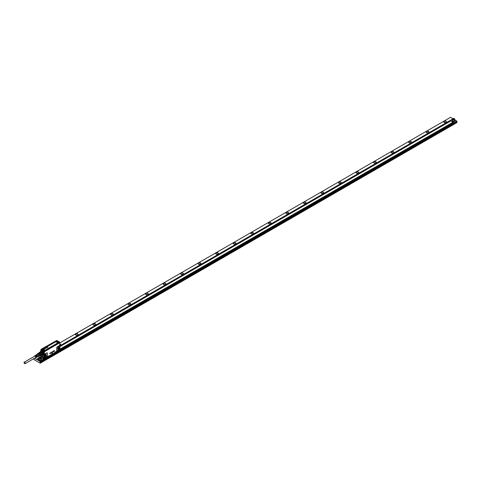 <?xml version="1.0" encoding="UTF-8"?>
<svg xmlns="http://www.w3.org/2000/svg" width="481" height="481" viewBox="0 0 481 481"><rect width="100%" height="100%" fill="white"/><g stroke="black" fill="none" stroke-linecap="round" stroke-linejoin="round"><path stroke-width="0.72" d="M25.066 363.672L35.588 357.593A0.842 0.487 -120 0 0 35.762 357.209A0.842 0.487 -120 0 0 35.396 356.361A0.842 0.487 -120 0 0 34.746 356.132L24.224 362.211A0.842 0.487 -120 0 0 24.05 362.596A0.842 0.487 -120 0 0 24.417 363.444A0.842 0.487 -120 0 0 25.066 363.672A0.842 0.487 -120 0 0 25.24 363.287A0.842 0.487 -120 0 0 24.874 362.433A0.842 0.487 -120 0 0 24.224 362.211M34.434 356.319A1.052 0.607 60 0 1 34.518 356.078A1.052 0.607 60 0 1 34.62 355.964A1.052 0.607 60 0 1 35.606 356.415A1.052 0.607 60 0 1 35.822 357.654A1.052 0.607 60 0 1 35.672 357.792A1.052 0.607 60 0 1 35.275 357.78M36.706 357.257A1.148 0.661 -120 0 0 36.857 357.215A1.148 0.661 -120 0 0 37.019 357.07A1.148 0.661 -120 0 0 36.484 355.393L36.658 355.549A0.842 0.487 60 0 1 37.073 356.325M36.195 355.82L36.219 355.802A0.842 0.487 60 0 1 36.64 356.728M35.732 356.084L35.78 356.054A0.842 0.487 60 0 1 36.189 357.088M35.804 355.182A1.16 0.673 60 0 1 35.877 355.116A1.16 0.673 60 0 1 36.309 355.08L36.135 355.188A1.148 0.661 -120 0 0 35.714 355.231A1.148 0.661 -120 0 0 35.6 355.339M36.658 355.279A1.16 0.673 60 0 1 37.205 356.98A1.16 0.673 60 0 1 37.043 357.124A1.16 0.673 60 0 1 36.941 357.161M36.219 355.802L36.219 355.561A1.124 0.649 60 0 1 36.742 357.203A1.124 0.649 60 0 1 36.586 357.347A1.124 0.649 60 0 1 36.49 357.377M36.249 357.473A1.112 0.643 -120 0 0 36.406 357.437A1.112 0.643 -120 0 0 36.562 357.293A1.112 0.643 -120 0 0 36.045 355.675L36.219 355.561M35.78 356.054L35.78 355.85A1.088 0.631 60 0 1 36.285 357.431A1.088 0.631 60 0 1 36.129 357.569A1.088 0.631 60 0 1 36.033 357.599M35.792 357.696A1.076 0.619 -120 0 0 35.949 357.66A1.076 0.619 -120 0 0 36.099 357.521A1.076 0.619 -120 0 0 35.606 355.958L35.78 355.85M34.963 355.754A1.088 0.631 60 0 1 35.041 355.681A1.088 0.631 60 0 1 35.432 355.645L35.257 355.76A1.076 0.619 -120 0 0 34.872 355.796A1.076 0.619 -120 0 0 34.764 355.91M35.384 355.465A1.124 0.649 60 0 1 35.462 355.399A1.124 0.649 60 0 1 35.871 355.363L35.696 355.477A1.112 0.643 -120 0 0 35.293 355.513A1.112 0.643 -120 0 0 35.179 355.627M36.526 354.707A1.227 0.709 60 0 1 36.634 354.605A1.227 0.709 60 0 1 37.777 355.128A1.227 0.709 60 0 1 38.035 356.571A1.227 0.709 60 0 1 37.861 356.728A1.227 0.709 60 0 1 37.716 356.77M36.634 354.563A1.317 0.758 60 0 1 36.652 354.539A1.317 0.758 60 0 1 37.909 354.882A1.317 0.758 60 0 1 38.264 356.535A1.317 0.758 60 0 1 37.921 356.746A1.317 0.758 60 0 1 37.819 356.746M37.59 354.052A1.251 0.721 60 0 1 37.698 353.956A1.251 0.721 60 0 1 38.859 354.533A1.251 0.721 60 0 1 39.105 355.982L38.817 356.18M37.314 354.208A1.461 0.848 60 0 1 38.823 354.281A1.461 0.848 60 0 1 39.352 355.808A1.461 0.848 60 0 1 38.54 356.337M38.835 352.801L38.775 352.982A1.563 0.902 60 0 1 38.811 352.964L37.626 353.649A1.563 0.902 60 0 1 38.029 353.613L39.214 352.928A1.563 0.902 60 0 1 39.268 352.94L40.861 351.851A1.69 0.974 60 0 0 40.41 351.894L38.835 352.801A1.69 0.974 60 0 1 39.286 352.765M38.811 352.964A1.563 0.902 60 0 1 39.214 352.928L39.893 353.313A1.563 0.902 60 0 1 40.296 353.818A1.563 0.902 60 0 1 40.332 353.884L42.027 352.826A1.69 0.974 60 0 0 41.576 352.266L39.995 353.174A1.69 0.974 60 0 1 40.446 353.733M38.029 353.613L38.702 353.998A1.563 0.902 60 0 1 38.895 354.208A1.563 0.902 60 0 1 39.111 354.503L40.296 353.818L40.632 354.689A1.563 0.902 60 0 1 40.632 355.231L42.382 354.347A1.69 0.974 60 0 0 42.412 354.058A1.69 0.974 60 0 0 42.382 353.745L40.807 354.653A1.69 0.974 60 0 1 40.807 355.255M37.626 353.649L37.284 354.124A1.563 0.902 60 0 0 37.271 354.238M39.111 356.391L40.632 355.231L39.111 356.391A1.563 0.902 60 0 1 38.702 356.427L38.029 356.042M39.111 354.503L39.448 355.375A1.563 0.902 60 0 1 39.448 355.916M38.702 353.998L39.893 353.313A1.563 0.902 60 0 0 39.839 353.264L39.995 353.174M39.448 355.375L40.632 354.689A1.563 0.902 60 0 0 40.62 354.623L40.807 354.653M40.296 355.706A1.563 0.902 60 0 0 40.332 355.687L40.446 355.766A1.69 0.974 60 0 1 40.103 355.82M40.446 355.766L42.298 354.551A1.563 0.902 60 0 1 42.184 354.599M40.62 355.279A1.563 0.902 -120 0 1 40.332 355.687L42.087 354.677A1.563 0.902 -120 0 1 41.697 354.744M42.412 354.01A1.563 0.902 -120 0 0 42.412 353.962A1.563 0.902 -120 0 0 42.376 353.607L40.62 354.623A1.563 0.902 -120 0 0 40.332 353.884L42.027 352.826M42.087 352.874A1.563 0.902 -120 0 0 41.594 352.254L41.576 352.266M39.839 353.264A1.563 0.902 -120 0 0 39.268 352.94L40.861 351.851M40.548 352.026C41.877 351.761 42.526 352.543 42.484 354.371A1.563 0.902 60 0 1 42.298 354.551M40.5 351.858A1.714 0.986 60 0 1 42.136 352.351A1.714 0.986 60 0 1 42.581 354.485A1.714 0.986 60 0 1 42.057 354.762A1.738 1.004 60 0 0 42.4 354.695L42.424 354.683A1.774 1.022 -120 0 0 42.538 354.653A1.78 1.028 60 0 1 42.454 354.719A1.78 1.028 60 0 1 42.039 354.81M42.587 353.066A1.738 1.004 60 0 1 42.611 354.491A1.738 1.004 60 0 1 42.4 354.695M40.47 351.87A1.738 1.004 60 0 1 40.669 351.689A1.738 1.004 60 0 1 42.172 352.345M42.725 354.335A1.738 1.004 60 0 1 42.659 354.467L42.448 354.671M40.41 351.894A1.78 1.028 -120 0 1 40.669 351.629A1.78 1.028 -120 0 1 40.771 351.587A1.774 1.022 -120 0 0 40.687 351.677A1.738 1.004 60 0 1 40.711 351.659A1.738 1.004 60 0 1 41.144 351.587M40.819 351.599A1.738 1.004 60 0 1 40.849 351.581A1.738 1.004 60 0 1 40.873 351.569A1.792 1.034 60 0 1 41.528 351.743A1.864 1.076 60 0 1 42.112 352.248A1.864 1.076 60 0 1 42.797 354.094A1.864 1.076 60 0 1 41.925 354.912M44.192 349.212L43.699 348.99M44.282 348.863L44.282 348.827A0.595 0.343 0 0 0 44.294 348.809L44.3 348.845A0.595 0.343 180 0 1 44.264 348.875A1.112 0.643 180 0 1 44.246 348.893A1.04 0.601 180 0 1 44.228 348.905L44.222 348.869A1.034 0.595 0 0 0 44.24 348.857A0.571 0.331 0 0 0 44.282 348.827L43.897 348.881A0.565 0.331 0 0 1 43.921 348.893L44.306 348.996A0.583 0.337 0 0 0 44.366 348.965L44.336 348.881M44.805 348.695L44.468 348.815M45.202 348.503L45.01 348.364A0.673 0.391 0 0 0 44.98 348.376L44.823 348.346M45.112 348.328L45.575 348.262L45.1 348.25M45.569 348.202L45.04 348.268M45.364 348.022L45.972 348.07M46.621 347.486L46.597 347.522A0.595 0.343 180 0 1 46.561 347.553A1.112 0.643 180 0 1 46.543 347.565A1.034 0.595 0 0 0 46.543 347.529A1.112 0.643 0 0 0 46.561 347.51A0.571 0.331 0 0 0 46.597 347.48L46.158 347.571M46.543 347.529L46.543 347.565A1.04 0.601 180 0 1 46.525 347.577L46.663 347.637A0.553 0.319 0 0 1 46.603 347.667L46.218 347.565A0.565 0.331 0 0 0 46.194 347.553L46.17 347.541M46.621 347.3L46.922 347.444M47.228 347.264L46.831 347.126M47.769 347.276L47.054 346.987L47.523 347.282L46.934 347.258L47.096 347.685L47.769 347.312L47.144 347.685M47.048 346.999L47.493 347.3M45.929 347.583L45.797 347.559A0.535 0.313 0 0 0 45.767 347.583L46.158 347.877M46.374 347.751L45.899 347.751M45.701 347.655L46.182 347.889M43.446 349.254L43.885 349.266M44.456 348.923L44.366 349.008A0.553 0.319 180 0 1 44.306 349.032L43.915 348.929A0.565 0.325 0 0 0 43.891 348.917L43.843 348.881M46.753 347.547L46.669 347.679A0.553 0.319 180 0 1 46.609 347.709L46.218 347.601A0.565 0.325 0 0 0 46.194 347.589L46.17 347.577M56.854 340.662A0.523 0.301 0 0 0 56.56 341.239A0.523 0.301 0 0 0 56.854 340.662M41.877 349.308A0.523 0.301 0 0 0 41.582 349.885A0.523 0.301 0 0 0 41.877 349.308M44.12 350.601A0.523 0.301 0 0 0 43.825 351.178A0.523 0.301 0 0 0 44.12 350.601M59.097 341.955A0.523 0.301 0 0 0 58.802 342.532A0.523 0.301 0 0 0 59.097 341.955M57.744 348.515A0.992 0.571 120 0 0 58.628 347.222A0.992 0.571 120 0 0 58.604 347.029M56.493 341.402A0.746 0.427 180 0 1 55.958 340.987A0.746 0.427 180 0 1 56.914 340.578A0.746 0.427 180 0 1 57.449 340.987A0.746 0.427 180 0 1 56.493 341.402M41.937 349.224A0.746 0.427 180 0 1 42.472 349.639A0.746 0.427 180 0 1 41.516 350.048A0.746 0.427 180 0 1 40.981 349.639A0.746 0.427 180 0 1 41.937 349.224L41.745 348.959L55.79 340.981L41.697 348.953L41.955 349.158A0.878 0.505 0 0 1 42.605 349.681A0.872 0.505 0 0 0 41.955 349.176L41.576 349.218M44.18 350.523A0.746 0.427 180 0 1 44.715 350.932A0.746 0.427 180 0 1 43.765 351.346A0.746 0.427 180 0 1 43.23 350.932A0.746 0.427 180 0 1 44.18 350.523M55.321 342.015L43.398 348.899L43.128 348.605A1.022 0.589 0 0 0 43.128 349.434L44.324 350.042L43.254 349.422A0.848 0.487 0 0 1 43.254 348.731L55.321 342.015A0.643 0.373 0 0 1 56.229 342.015L57.407 342.49L56.229 342.015M58.742 342.694A0.746 0.427 180 0 1 58.207 342.286A0.746 0.427 180 0 1 59.157 341.871A0.746 0.427 180 0 1 59.692 342.286A0.746 0.427 180 0 1 58.742 342.694M44.258 356.229L45.298 354.918A0.992 0.571 120 0 0 45.274 354.725M55.964 341.029A0.746 0.427 0 0 0 55.958 341.071A0.746 0.427 0 0 0 56.145 341.354M57.269 341.354L57.443 341.029M40.987 349.675A0.746 0.427 0 0 0 40.981 349.717A0.746 0.427 0 0 0 41.107 349.958A0.746 0.427 0 0 0 41.318 350.078A0.746 0.427 0 0 0 41.516 350.132L41.667 350.144M42.286 350L42.466 349.675M43.23 350.974A0.746 0.427 0 0 0 43.23 351.016A0.746 0.427 0 0 0 43.35 351.25A0.746 0.427 0 0 0 43.561 351.37A0.746 0.427 0 0 0 43.765 351.425L44.36 351.383A0.746 0.427 0 0 0 44.607 351.238A0.746 0.427 0 0 0 44.715 351.016A0.746 0.427 0 0 0 44.715 350.974M44.18 350.042A1.022 0.589 0 0 0 45.623 350.042L57.425 343.145A0.848 0.487 0 0 0 57.425 342.454L56.373 341.847A0.848 0.487 0 0 0 55.177 341.847L55.056 341.714A1.022 0.589 0 0 1 56.499 341.714L56.355 341.883A0.818 0.469 0 0 0 55.201 341.883L43.272 348.767A0.818 0.469 0 0 0 43.272 349.434L44.306 350.03A0.848 0.487 0 0 0 45.503 350.03L57.552 343.157A1.022 0.589 0 0 0 57.552 342.322L57.407 342.49A0.818 0.469 0 0 1 57.407 343.157L57.425 343.145M58.207 342.328A0.746 0.427 0 0 0 58.207 342.364A0.746 0.427 0 0 0 58.387 342.646M58.742 342.779L59.337 342.731A0.746 0.427 0 0 0 59.584 342.592A0.746 0.427 0 0 0 59.692 342.364A0.746 0.427 0 0 0 59.692 342.328M57.672 341.059L55.742 341.059A0.998 0.577 0 0 0 56.704 341.486A0.998 0.577 0 0 0 57.672 341.059L58.971 341.606L58.724 341.823L59.151 341.871L58.724 341.811A0.878 0.505 0 0 0 58.075 342.328A0.878 0.505 0 0 0 58.357 342.67M57.732 340.921L57.419 340.867M41.739 348.959L55.838 340.981M41.318 350.078L41.679 350.192M42.322 350.018A0.878 0.505 0 0 0 42.605 349.681L41.685 350.18M44.679 350.793A0.8 0.463 180 0 1 44.745 350.896L44.901 351.208L44.937 350.703A0.998 0.577 0 0 0 43.975 350.276A0.998 0.577 0 0 0 43.007 350.703L43.128 350.811A0.878 0.505 0 0 1 43.729 350.457A0.872 0.505 180 0 1 44.817 350.829L44.817 350.811A0.878 0.505 0 0 0 43.729 350.457A0.872 0.505 0 0 0 43.128 350.829L41.673 350.258M45.034 351.01L59.337 342.731M59.163 342.971L59.584 342.592M40.891 349.609L41.504 350.324M42.881 350.95L43.35 351.25M43.037 351.208L44.36 351.383M57.443 346.843L57.395 346.681A0.908 0.523 -60 0 0 56.758 347.793L57.443 346.843L59.776 345.52L59.776 349.212A0.908 0.523 -60 0 1 59.325 349.687L54.774 352.296L59.373 349.579A0.746 0.433 -60 0 0 59.446 349.525A0.746 0.433 -60 0 0 59.74 349.188L59.806 349.062A0.746 0.427 -60 0 0 59.897 348.665L59.806 345.743A0.746 0.427 -60 0 1 59.897 346.031M40.825 350.036L43.675 351.701L44.282 351.653L59.776 342.706L59.776 342.34L59.776 342.706L44.282 351.653L40.891 350.042L43.561 351.37M58.916 350L59.758 349.513L58.826 349.988M57.906 349.248A1.431 0.83 120 0 0 57.997 349.32A1.431 0.83 120 0 0 58.231 349.392A1.431 0.83 120 0 0 59.416 348.533A1.431 0.83 120 0 0 59.632 347.054A1.431 0.83 120 0 0 59.428 346.843L59.241 346.789A1.443 0.836 120 0 0 59.175 346.789A1.443 0.836 120 0 0 58.033 347.691A1.443 0.836 120 0 0 57.822 349.128A1.443 0.836 120 0 0 58.267 349.428L59.68 347.072A1.443 0.836 120 0 0 59.247 346.789L59.175 346.789M52.339 352.922L51.792 353.204L52.339 352.922L52.05 353.757L51.792 353.264M52.05 353.757L51.774 353.258M49.898 353.018L49.681 353.409L49.898 353.018M49.898 353.072L49.892 353.715M49.741 353.325L50.132 353.439M50.258 353.024L50.83 352.82L50.812 353.24L50.673 352.844L50.21 353.583L50.204 353.072M50.457 353.403L50.391 353.006M50.752 353.252L50.673 352.844M50.523 352.916L50.83 352.82M51.214 352.952L50.896 353.054L51.088 352.507L51.22 352.946M50.92 352.807L51.281 352.591M50.974 353.138L51.106 352.585M51.419 352.351L51.431 352.886L51.383 352.381M51.407 352.892L51.401 352.387M51.762 352.687L51.72 352.044M51.786 352.014L51.84 352.585M52.375 351.725L52.032 352.17L52.393 351.731M52.291 351.888L52.201 352.326M52.11 351.996L52.411 352.008M52.868 351.839L52.483 351.96L52.754 351.449L52.645 352.038L52.952 351.779M52.748 352.146L52.537 351.647L52.964 351.479M52.988 351.99L53.289 351.13L53.541 351.641L52.97 351.978L53.307 351.13M53.577 351.629L53.607 350.974L53.992 351.389L53.577 351.629L53.668 350.92M54.455 350.463L54.167 351.202L54.467 351.142L54.058 351.37L54.028 350.727L54.455 350.463L54.046 350.739M54.028 351.346L54.028 350.727M56.914 347.751L56.914 350.384L57.341 350.733L58.88 349.861M57.341 350.733L57.281 350.853A0.908 0.523 -60 0 1 56.758 350.427L56.914 350.384M45.845 354.485L45.911 354.485C46.747 355.423 46.423 356.307 44.937 357.118A1.443 0.836 120 0 1 44.499 356.824A1.443 0.836 120 0 1 44.703 355.387A1.443 0.836 120 0 1 45.845 354.485A1.443 0.836 120 0 1 45.917 354.485L46.098 354.533A1.431 0.83 120 0 0 45.99 354.491M46.699 356.962L44.715 358.026L46.843 356.8A0.746 0.433 -60 0 0 47.264 356.042A0.746 0.433 -60 0 0 47.27 355.952L47.342 353.228L47.27 355.952M42.286 355.092L42.785 355.381L42.785 357.894L42.28 357.642L43.729 358.447M48.383 355.994L46.819 356.89L48.461 355.976M48.629 356.168L54.473 352.795M50.186 353.559L50.186 353.06M51.744 352.681L51.72 352.242M54.732 352.332L57.281 350.853M57.395 346.681L59.325 345.568A0.908 0.523 -60 0 1 59.776 345.52L59.891 342.64L44.324 351.821L44.444 354.515A0.746 0.433 -60 0 1 44.817 354.13L46.741 353.018A0.746 0.433 -60 0 1 47.27 353.325M44.288 357.678L44.384 357.966A0.746 0.427 -60 0 1 44.288 357.678L44.288 355.044A0.746 0.427 -60 0 1 44.384 354.641L44.084 355.044L44.324 354.443A0.908 0.523 -60 0 1 44.769 353.974L46.741 353.018M44.715 358.026L44.384 357.966M44.336 358.339L48.491 355.982M44.288 355.044L44.084 357.678L44.444 358.02M44.649 358.147A0.908 0.523 -60 0 1 44.324 358.135L44.3 358.363M42.094 355.976L42.43 356.469L42.094 355.976M59.752 342.815L44.312 351.761L42.49 351.088L40.825 351.196M42.785 355.381L42.322 355.008M40.801 356.704L44.294 358.417M41.781 355.026L41.781 357.317L42.28 357.642M41.781 357.317L40.897 356.788L40.903 356.162M40.783 349.97L44.3 351.737M43.374 352.681L43.374 354.467L43.693 354.557L43.693 352.561L43.374 352.681L42.322 351.262M40.789 349.982L42.081 350.853L41.613 350.631L41.504 350.962M43.717 351.737L42.292 350.95M43.374 354.467L41.763 355.002L42.575 354.996L42.244 352.104L40.494 351.389L41.071 351.052M59.884 342.622L44.324 351.821L43.693 351.821L43.693 352.561L42.953 351.407L42.713 351.653M454.407 118.747L454.304 118.687A1.094 0.631 180 0 1 454.304 119.577A1.094 0.631 180 0 1 452.759 119.577A1.094 0.631 180 0 1 452.759 118.687A1.094 0.631 180 0 1 454.304 118.687L454.407 118.747A1.239 0.715 180 0 1 454.767 119.252A1.239 0.715 180 0 1 454.407 119.757A1.239 0.715 180 0 1 452.651 119.757A1.239 0.715 180 0 1 452.29 119.252A1.239 0.715 180 0 1 452.651 118.747A1.239 0.715 180 0 1 452.711 118.717M452.837 119.24L453.024 118.837L454.22 119.023L454.034 119.426L452.837 119.24M59.909 345.803L452.29 119.258L452.29 120.346A1.239 0.715 0 0 0 452.651 120.851A1.239 0.715 0 0 0 454.407 120.851A1.239 0.715 0 0 0 454.767 120.346L454.767 119.252M454.767 119.811L455.08 120.346L454.629 120.978L452.435 120.978L451.978 120.346L452.29 119.811M452.008 120.509A1.551 0.896 0 0 0 451.978 120.671A1.551 0.896 0 0 0 452.435 121.302A1.551 0.896 0 0 0 454.629 121.302A1.551 0.896 0 0 0 455.08 120.671A1.551 0.896 0 0 0 455.056 120.509M456.776 121.086L40.428 361.297L36.748 359.169L38.751 358.014A1.239 0.715 180 0 1 39.117 357.503A1.239 0.715 180 0 1 39.171 357.473M40.428 361.297L456.776 121.128L454.767 119.769M40.867 356.794L40.061 357.257M453.619 122.541L43.236 359.475L41.234 358.279L43.236 359.463L453.619 122.535L453.18 122.282L59.903 349.338M38.468 359.265A1.551 0.896 0 0 0 38.444 359.427A1.551 0.896 0 0 0 38.895 360.059A1.551 0.896 0 0 0 41.089 360.059A1.551 0.896 0 0 0 41.54 359.427A1.551 0.896 0 0 0 41.516 359.265M40.428 361.502L36.748 359.169M453.18 122.282L450.288 120.611L59.909 345.995M41.029 356.89L40.344 357.287M450.727 120.863L59.909 346.5M41.462 357.149L40.867 357.503A1.239 0.715 180 0 1 41.234 358.008A1.239 0.715 180 0 1 40.867 358.513A1.239 0.715 180 0 1 39.117 358.513A1.239 0.715 180 0 1 38.751 358.008L38.751 359.103A1.239 0.715 0 0 0 39.117 359.608A1.239 0.715 0 0 0 40.867 359.608A1.239 0.715 0 0 0 41.234 359.103L41.234 358.008M450.853 120.905L59.909 346.621M41.564 357.209L40.957 357.557M453.048 122.174L59.909 349.152M43.771 358.471L42.665 359.103M44.005 358.513L42.797 359.211M37.765 359.962L40.254 361.64L456.95 121.068L456.932 121.465L40.007 362.127L40.254 362.818L456.95 122.24L456.95 122.607L40.218 363.203L33.941 359.578L33.766 358.652M37.061 359.554L37.584 360.059M452.831 118.645L450.547 117.328L59.909 342.863M40.254 363.179L40.254 362.818M93.567 325.066A1.365 0.788 180 0 1 95.154 325.066M94.12 325.198A0.92 0.529 180 0 1 94.595 325.198M111.105 314.941A1.365 0.788 180 0 1 112.692 314.941M111.658 315.073A0.92 0.529 180 0 1 112.133 315.073M128.643 304.816A1.365 0.788 180 0 1 130.225 304.816M129.197 304.942A0.92 0.529 180 0 1 129.672 304.942M146.176 294.691A1.365 0.788 180 0 1 147.763 294.691M146.735 294.817A0.92 0.529 180 0 1 147.21 294.817M163.714 284.566A1.365 0.788 180 0 1 165.302 284.566M164.274 284.692A0.92 0.529 180 0 1 164.749 284.692M181.253 274.441A1.365 0.788 180 0 1 182.84 274.441M181.812 274.567A0.92 0.529 180 0 1 182.287 274.567M198.791 264.316A1.365 0.788 180 0 1 200.379 264.316M199.344 264.442A0.92 0.529 180 0 1 199.819 264.442M216.33 254.19A1.365 0.788 180 0 1 217.917 254.19M216.883 254.317A0.92 0.529 180 0 1 217.358 254.317M233.868 244.065A1.365 0.788 180 0 1 235.456 244.065M234.421 244.192A0.92 0.529 180 0 1 234.896 244.192M251.407 233.94A1.365 0.788 180 0 1 252.988 233.94M251.96 234.067A0.92 0.529 180 0 1 252.435 234.067M268.939 223.815A1.365 0.788 180 0 1 270.526 223.815M269.498 223.942A0.92 0.529 180 0 1 269.973 223.942M286.478 213.69A1.365 0.788 180 0 1 288.065 213.69M287.037 213.817A0.92 0.529 180 0 1 287.512 213.817M304.016 203.565A1.365 0.788 180 0 1 305.603 203.565M304.575 203.691A0.92 0.529 180 0 1 305.05 203.691M321.555 193.44A1.365 0.788 180 0 1 323.142 193.44M322.108 193.566A0.92 0.529 180 0 1 322.589 193.566M339.093 183.315A1.365 0.788 180 0 1 340.68 183.315M339.646 183.441A0.92 0.529 180 0 1 340.121 183.441M356.631 173.19A1.365 0.788 180 0 1 358.219 173.19M357.185 173.316A0.92 0.529 180 0 1 357.66 173.316M374.17 163.059A1.365 0.788 180 0 1 375.757 163.059M374.723 163.191A0.92 0.529 180 0 1 375.198 163.191M391.708 152.934A1.365 0.788 180 0 1 393.29 152.934M392.262 153.066A0.92 0.529 180 0 1 392.736 153.066M409.241 142.809A1.365 0.788 180 0 1 410.828 142.809M409.8 142.941A0.92 0.529 180 0 1 410.275 142.941M426.779 132.684A1.365 0.788 180 0 1 428.367 132.684M427.338 132.816A0.92 0.529 180 0 1 427.813 132.816M444.318 122.559A1.365 0.788 180 0 1 445.905 122.559M444.877 122.691A0.92 0.529 180 0 1 445.352 122.691M77.056 335.323A0.92 0.529 0 0 0 76.581 335.323M40.35 358.201A0.619 0.361 0 0 0 39.652 358.195M39.622 358.177L40.362 358.201M39.298 357.99L40.176 357.485L40.681 357.78L39.809 358.285L39.298 357.99M39.484 358.098L39.484 357.593M40.176 358.092L40.176 357.485M40.765 357.437L40.765 357.437A1.094 0.631 180 0 1 40.765 358.333A1.094 0.631 180 0 1 39.22 358.333A1.094 0.631 180 0 1 39.22 357.437A1.094 0.631 180 0 1 40.765 357.437L40.765 357.437M76.028 335.191A1.365 0.788 180 0 1 77.615 335.191M75.842 335.101A1.365 0.788 180 0 1 75.511 334.776L75.457 334.56M75.511 334.776C75.89 333.658 76.762 333.507 78.132 334.337A1.365 0.788 180 0 1 78.187 334.56A1.365 0.788 180 0 1 77.802 335.101M59.909 343.981L60.594 344.462A1.365 0.788 180 0 1 60.648 344.685A1.365 0.788 180 0 1 60.263 345.232M93.374 324.976A1.365 0.788 180 0 1 93.049 324.651L92.995 324.428M93.049 324.651C93.428 323.533 94.3 323.382 95.665 324.212A1.365 0.788 180 0 1 95.725 324.428A1.365 0.788 180 0 1 95.34 324.976M110.588 314.526C110.967 313.408 111.839 313.257 113.203 314.087A1.365 0.788 180 0 1 113.257 314.303A1.365 0.788 180 0 1 112.879 314.851A1.413 0.818 0 0 0 113.251 314.033A1.413 0.818 -0 0 0 111.496 313.48A1.413 0.818 -0 0 0 110.54 314.496A1.413 0.818 0 0 0 110.895 314.845A1.365 0.788 180 0 1 110.588 314.526L110.534 314.303M128.451 304.726A1.365 0.788 180 0 1 128.126 304.401L128.072 304.178M128.126 304.401C128.499 303.283 129.377 303.132 130.742 303.962A1.365 0.788 180 0 1 130.796 304.178A1.365 0.788 180 0 1 130.417 304.726M145.99 294.6A1.365 0.788 180 0 1 145.665 294.276L145.605 294.053M145.665 294.276C146.038 293.157 146.915 293.007 148.28 293.831A1.365 0.788 180 0 1 148.334 294.053A1.365 0.788 180 0 1 147.956 294.6M163.528 284.475A1.365 0.788 180 0 1 163.203 284.151L163.143 283.928M163.203 284.151C163.576 283.026 164.448 282.882 165.819 283.706A1.365 0.788 180 0 1 165.873 283.928A1.365 0.788 180 0 1 165.494 284.475A1.413 0.818 -0 0 0 165.867 283.658A1.413 0.818 0 0 0 164.111 283.105A1.413 0.818 0 0 0 163.155 284.121A1.413 0.818 -0 0 0 163.51 284.469A1.413 0.818 -0 0 0 163.648 284.536A1.413 0.818 -0 0 0 165.506 284.469M181.066 274.35A1.365 0.788 180 0 1 180.736 274.026L180.682 273.803M180.736 274.026C181.115 272.901 181.986 272.757 183.357 273.581A1.365 0.788 180 0 1 183.411 273.803A1.365 0.788 180 0 1 183.027 274.35M198.274 263.901C198.653 262.776 199.525 262.632 200.896 263.456A1.365 0.788 180 0 1 200.95 263.678A1.365 0.788 180 0 1 200.565 264.225A1.413 0.818 -0 0 0 200.944 263.408A1.413 0.818 -0 0 0 199.188 262.854A1.413 0.818 -0 0 0 198.226 263.871A1.413 0.818 -0 0 0 198.587 264.219A1.365 0.788 180 0 1 198.274 263.901L198.22 263.678M216.143 254.1A1.365 0.788 180 0 1 215.813 253.776L215.759 253.553M215.813 253.776C216.191 252.651 217.063 252.507 218.434 253.331A1.365 0.788 180 0 1 218.488 253.553A1.365 0.788 180 0 1 218.103 254.1M233.676 243.975A1.365 0.788 180 0 1 233.351 243.651L233.297 243.428M233.351 243.651C233.73 242.526 234.602 242.382 235.967 243.206A1.365 0.788 180 0 1 236.027 243.428A1.365 0.788 180 0 1 235.642 243.975M251.214 233.85A1.365 0.788 180 0 1 250.89 233.525L250.835 233.303M250.89 233.525C251.268 232.401 252.14 232.257 253.505 233.081A1.365 0.788 180 0 1 253.559 233.303A1.365 0.788 180 0 1 253.18 233.85M268.753 223.725A1.365 0.788 180 0 1 268.428 223.4L268.374 223.178M268.428 223.4C268.801 222.276 269.679 222.132 271.043 222.956A1.365 0.788 180 0 1 271.098 223.178A1.365 0.788 180 0 1 270.719 223.725M285.967 213.275C286.339 212.151 287.211 212.007 288.582 212.83A1.365 0.788 180 0 1 288.636 213.053A1.365 0.788 180 0 1 288.257 213.6A1.413 0.818 0 0 0 288.63 212.782A1.413 0.818 0 0 0 286.874 212.229A1.413 0.818 0 0 0 285.918 213.245A1.413 0.818 0 0 0 286.273 213.588A1.365 0.788 180 0 1 285.967 213.275L285.906 213.053M303.83 203.475A1.365 0.788 180 0 1 303.499 203.15L303.445 202.928M303.499 203.15C303.878 202.026 304.75 201.882 306.12 202.705A1.365 0.788 180 0 1 306.175 202.928A1.365 0.788 180 0 1 305.79 203.475A1.413 0.818 -0 0 0 306.169 202.657A1.413 0.818 -0 0 0 304.413 202.104A1.413 0.818 -0 0 0 303.457 203.12A1.413 0.818 -0 0 0 303.812 203.463A1.413 0.818 -0 0 0 303.95 203.535A1.413 0.818 -0 0 0 305.808 203.463M321.368 193.35A1.365 0.788 180 0 1 321.037 193.025L320.983 192.803M321.037 193.025C321.416 191.901 322.288 191.757 323.659 192.58A1.365 0.788 180 0 1 323.713 192.803A1.365 0.788 180 0 1 323.328 193.35M338.907 183.225A1.365 0.788 180 0 1 338.576 182.9L338.522 182.678M338.576 182.9C338.955 181.776 339.827 181.632 341.197 182.455A1.365 0.788 180 0 1 341.251 182.678A1.365 0.788 180 0 1 340.867 183.225M356.439 173.1A1.365 0.788 180 0 1 356.114 172.775L356.06 172.553M356.114 172.775C356.493 171.651 357.365 171.501 358.73 172.33A1.365 0.788 180 0 1 358.79 172.553A1.365 0.788 180 0 1 358.405 173.1M373.977 162.975A1.365 0.788 180 0 1 373.653 162.65L373.599 162.428M373.653 162.65C374.032 161.526 374.903 161.375 376.268 162.205A1.365 0.788 180 0 1 376.328 162.428A1.365 0.788 180 0 1 375.944 162.975M391.191 152.525C391.57 151.401 392.442 151.25 393.807 152.08A1.365 0.788 180 0 1 393.861 152.303A1.365 0.788 180 0 1 393.482 152.85A1.413 0.818 -0 0 0 393.855 152.032A1.413 0.818 -0 0 0 392.099 151.479A1.413 0.818 -0 0 0 391.143 152.489A1.413 0.818 -0 0 0 391.498 152.838A1.365 0.788 180 0 1 391.191 152.525L391.137 152.303M409.054 142.725A1.365 0.788 180 0 1 408.73 142.4L408.67 142.178M408.73 142.4C409.103 141.276 409.98 141.125 411.345 141.955A1.365 0.788 180 0 1 411.399 142.178A1.365 0.788 180 0 1 411.021 142.725M426.593 132.6A1.365 0.788 180 0 1 426.268 132.275L426.208 132.053M426.268 132.275C426.641 131.151 427.513 131 428.884 131.83A1.365 0.788 180 0 1 428.938 132.053A1.365 0.788 180 0 1 428.559 132.6M444.131 122.475A1.365 0.788 180 0 1 443.801 122.15L443.747 121.927M443.801 122.15C444.179 121.026 445.051 120.875 446.422 121.705A1.365 0.788 180 0 1 446.476 121.927A1.365 0.788 180 0 1 446.091 122.475A1.413 0.818 0 0 0 446.47 121.657A1.413 0.818 0 0 0 444.715 121.104A1.413 0.818 0 0 0 443.753 122.114A1.413 0.818 0 0 0 444.113 122.463A1.413 0.818 0 0 0 444.246 122.529A1.413 0.818 0 0 0 446.109 122.463M456.703 121.597L456.95 122.24M453.162 119.426L453.896 119.444A0.619 0.361 0 0 0 453.186 119.438M456.95 121.428L40.254 362.007L40.254 361.64M78.175 334.289A1.413 0.818 0 0 0 76.425 333.736A1.413 0.818 0 0 0 75.463 334.746A1.413 0.818 0 0 0 75.824 335.095A1.413 0.818 0 0 0 75.956 335.161A1.413 0.818 0 0 0 77.82 335.095A1.413 0.818 0 0 0 78.175 334.289M59.909 345.376A1.413 0.818 0 0 0 60.281 345.22A1.413 0.818 0 0 0 60.642 344.414A1.413 0.818 0 0 0 59.909 343.909M95.713 324.164A1.413 0.818 -0 0 0 93.963 323.605A1.413 0.818 -0 0 0 93.001 324.621A1.413 0.818 0 0 0 93.356 324.97A1.413 0.818 0 0 0 93.494 325.036A1.413 0.818 0 0 0 95.358 324.97A1.413 0.818 0 0 0 95.713 324.164M110.895 314.845A1.413 0.818 0 0 0 111.033 314.911A1.413 0.818 0 0 0 112.897 314.845M130.79 303.908A1.413 0.818 0 0 0 129.034 303.355A1.413 0.818 0 0 0 128.078 304.371A1.413 0.818 0 0 0 128.433 304.72A1.413 0.818 0 0 0 128.571 304.786A1.413 0.818 0 0 0 130.435 304.72A1.413 0.818 0 0 0 130.79 303.908M148.328 293.783A1.413 0.818 0 0 0 146.573 293.23A1.413 0.818 0 0 0 145.617 294.246A1.413 0.818 -0 0 0 145.971 294.594A1.413 0.818 -0 0 0 146.11 294.661A1.413 0.818 -0 0 0 147.974 294.594A1.413 0.818 -0 0 0 148.328 293.783M183.405 273.533A1.413 0.818 -0 0 0 181.65 272.98A1.413 0.818 -0 0 0 180.688 273.996A1.413 0.818 -0 0 0 181.048 274.344A1.413 0.818 -0 0 0 181.181 274.41A1.413 0.818 -0 0 0 183.045 274.344A1.413 0.818 -0 0 0 183.405 273.533M198.587 264.219A1.413 0.818 -0 0 0 198.719 264.285A1.413 0.818 -0 0 0 200.583 264.219M218.476 253.283A1.413 0.818 0 0 0 216.727 252.729A1.413 0.818 0 0 0 215.765 253.746A1.413 0.818 -0 0 0 216.125 254.088A1.413 0.818 -0 0 0 216.258 254.16A1.413 0.818 -0 0 0 218.121 254.088A1.413 0.818 -0 0 0 218.476 253.283M236.015 243.158A1.413 0.818 0 0 0 234.259 242.604A1.413 0.818 0 0 0 233.303 243.62A1.413 0.818 -0 0 0 233.658 243.963A1.413 0.818 -0 0 0 233.796 244.035A1.413 0.818 -0 0 0 235.66 243.963A1.413 0.818 -0 0 0 236.015 243.158M253.553 233.032A1.413 0.818 0 0 0 251.797 232.479A1.413 0.818 0 0 0 250.841 233.495A1.413 0.818 0 0 0 251.196 233.838A1.413 0.818 0 0 0 251.335 233.91A1.413 0.818 0 0 0 253.198 233.838A1.413 0.818 0 0 0 253.553 233.032M271.092 222.907A1.413 0.818 0 0 0 269.336 222.354A1.413 0.818 0 0 0 268.38 223.37A1.413 0.818 -0 0 0 268.735 223.713A1.413 0.818 -0 0 0 268.873 223.785A1.413 0.818 -0 0 0 270.737 223.713A1.413 0.818 -0 0 0 271.092 222.907M286.273 213.588A1.413 0.818 0 0 0 286.411 213.66A1.413 0.818 0 0 0 288.275 213.588M323.707 192.532A1.413 0.818 0 0 0 321.951 191.979A1.413 0.818 0 0 0 320.989 192.989A1.413 0.818 -0 0 0 321.35 193.338A1.413 0.818 -0 0 0 321.482 193.41A1.413 0.818 -0 0 0 323.346 193.338A1.413 0.818 -0 0 0 323.707 192.532M341.245 182.407A1.413 0.818 0 0 0 339.49 181.854A1.413 0.818 0 0 0 338.528 182.864A1.413 0.818 -0 0 0 338.889 183.213A1.413 0.818 -0 0 0 339.021 183.285A1.413 0.818 -0 0 0 340.885 183.213A1.413 0.818 -0 0 0 341.245 182.407M358.778 172.282A1.413 0.818 0 0 0 357.028 171.729A1.413 0.818 0 0 0 356.066 172.739A1.413 0.818 -0 0 0 356.427 173.088A1.413 0.818 -0 0 0 356.559 173.16A1.413 0.818 -0 0 0 358.423 173.088A1.413 0.818 -0 0 0 358.778 172.282M376.316 162.157A1.413 0.818 -0 0 0 374.561 161.604A1.413 0.818 -0 0 0 373.605 162.614A1.413 0.818 -0 0 0 373.959 162.963A1.413 0.818 -0 0 0 374.098 163.035A1.413 0.818 -0 0 0 375.962 162.963A1.413 0.818 -0 0 0 376.316 162.157M391.498 152.838A1.413 0.818 -0 0 0 391.636 152.91A1.413 0.818 -0 0 0 393.5 152.838M411.393 141.907A1.413 0.818 0 0 0 409.638 141.354A1.413 0.818 0 0 0 408.682 142.364A1.413 0.818 0 0 0 409.036 142.713A1.413 0.818 0 0 0 409.175 142.785A1.413 0.818 0 0 0 411.039 142.713A1.413 0.818 0 0 0 411.393 141.907M428.932 131.782A1.413 0.818 0 0 0 427.176 131.229A1.413 0.818 0 0 0 426.22 132.239A1.413 0.818 -0 0 0 426.575 132.588A1.413 0.818 -0 0 0 426.713 132.654A1.413 0.818 -0 0 0 428.577 132.588A1.413 0.818 -0 0 0 428.932 131.782M38.444 359.427L38.444 359.103L38.895 359.734L41.089 359.734A1.551 0.896 0 0 0 41.54 359.103A1.551 0.896 0 0 0 41.234 358.561M38.444 359.103L38.751 358.561M36.887 359.656L34.452 358.255M453.024 119.342L453.024 118.837M453.715 119.342L453.715 118.735M43.398 348.899A0.643 0.373 0 0 0 43.398 349.422L44.45 350.03A0.643 0.373 0 0 0 45.358 350.03L45.467 350.048M57.281 342.622A0.643 0.373 0 0 1 57.281 343.145L45.358 350.03M57.744 348.551A1.016 0.589 120 0 0 58.454 347.931A1.016 0.589 120 0 0 58.634 347.005M58.73 341.877L58.724 341.823A0.872 0.505 0 0 0 58.075 342.334L58.724 342.767M42.436 349.501A0.8 0.463 180 0 1 42.472 349.891M44.306 350.03L45.503 350.03M45.623 350.042L57.552 343.157M57.552 342.322L56.499 341.714M43.128 348.605L55.056 341.714M41.631 350.222L41.955 350.12M41.985 350.114A0.998 0.577 0 0 0 42.725 349.555A0.998 0.577 0 0 0 41.985 348.996M58.694 341.648A0.998 0.577 0 0 0 57.948 342.201A0.998 0.577 0 0 0 58.694 342.761L59.055 342.869M58.207 342.538A0.8 0.463 180 0 1 58.243 342.147M58.712 346.951A1.106 0.637 -60 0 1 58.52 347.973A1.106 0.637 -60 0 1 57.738 348.647M44.414 356.247A1.016 0.589 120 0 0 45.124 355.627A1.016 0.589 120 0 0 45.304 354.701M43.007 350.703L41.739 350.15M43.717 351.461L44.222 351.461M44.607 351.238L44.745 350.896M58.85 346.879A1.293 0.746 -60 0 1 57.738 348.803M45.388 354.647A1.106 0.637 -60 0 1 45.19 355.663A1.106 0.637 -60 0 1 44.408 356.343M44.282 351.653L44.901 351.208M45.064 350.95L58.995 342.905M59.013 346.819A1.413 0.818 -60 0 1 58.76 348.112A1.413 0.818 -60 0 1 57.768 348.972M45.527 354.575A1.293 0.746 -60 0 1 44.408 356.499M45.683 354.515A1.413 0.818 -60 0 1 45.43 355.808A1.413 0.818 -60 0 1 44.438 356.668M58.935 349.964L59.872 349.392M44.577 356.944A1.431 0.83 120 0 0 44.667 357.016A1.431 0.83 120 0 0 44.907 357.088A1.431 0.83 120 0 0 46.206 356.006A1.431 0.83 120 0 0 46.098 354.533M59.909 342.52L44.204 351.695M56.758 347.793L56.758 350.427M47.342 355.862A0.908 0.523 -60 0 1 46.819 356.89M46.699 352.856A0.908 0.523 -60 0 1 47.342 353.228M44.084 357.678L44.084 355.044M42.785 357.894L43.693 358.405L43.693 354.557L42.274 354.671M42.286 357.642L40.909 356.824L40.897 355.507M40.909 356.824L40.897 356.427M40.897 350.204L40.897 350.944L41.613 350.631L40.897 350.204M40.079 352.086L40.494 351.389L40.061 352.098M40.091 352.08A2.008 1.16 60 0 1 42.166 352.176A2.008 1.16 60 0 1 42.887 354.269A2.008 1.16 60 0 1 41.781 354.996M40.242 351.99A1.864 1.076 60 0 1 41.528 351.725M40.368 351.918A1.792 1.034 60 0 1 40.879 351.569A1.786 1.034 -120 0 0 40.386 351.906M40.849 351.581L41.54 351.761A1.792 1.034 60 0 1 42.112 352.254M42.124 352.266A1.792 1.034 60 0 1 42.617 354.569A1.792 1.034 60 0 1 42.033 354.834A1.786 1.034 -120 0 0 42.617 354.563L42.112 352.266L41.54 351.761M456.703 121.837L40.007 362.409M40.2 362.728L456.896 122.15L40.188 362.716M37.043 357.124L37.861 356.728M35.877 355.116L36.634 354.605M38.3 356.475L39.063 356.036M37.067 354.353L37.837 353.908M40.548 351.845L40.909 351.563M59.909 342.502L59.662 342.165M56.998 340.626L56.403 340.626M41.017 349.507L40.915 350.108M59.74 349.525L59.854 342.562M40.771 351.226L40.825 349.873M455.08 120.671L455.08 120.346M451.978 120.671L451.978 120.346M40.242 362.043L456.932 121.465M41.54 359.427L41.54 359.103"/></g></svg>
